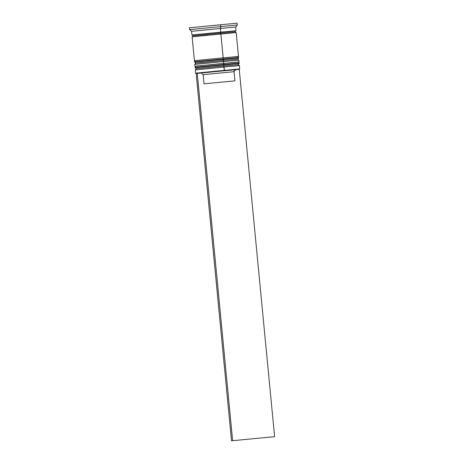 <?xml version="1.0" encoding="UTF-8"?>
<svg xmlns="http://www.w3.org/2000/svg" width="464" height="464" viewBox="0 0 464 464"><rect width="100%" height="100%" fill="white"/><g stroke="black" fill="none" stroke-linecap="round" stroke-linejoin="round"><path stroke-width="0.7" d="M196.365 68.649L223.631 65.987A1.108 0.336 -95.5 0 0 223.857 64.85L195.129 67.651M195.095 67.286L223.822 64.484A1.108 0.336 -95.5 0 0 223.381 63.417A1.108 0.336 84.5 0 1 223.822 64.484L195.048 67.292L196.052 66.079L237.046 62.124C237.916 61.666 238.606 61.973 239.128 63.046L223.822 64.484L223.857 64.85L223.822 64.484L239.082 63.052M196.191 67.564L239.163 63.417L239.128 63.046M201.011 65.581L196.115 66.079M200.587 65.668L203.447 65.401M237.783 62.072L230.521 62.739M237.852 62.054L235.602 62.257M203.69 67.97L200.837 68.243M239.117 63.423L223.857 64.85A1.108 0.336 84.5 0 1 223.631 65.987L238.032 64.641M237.585 62.077L223.381 63.417M195.831 63.139L223.097 60.477A1.108 0.336 -95.5 0 0 223.329 59.34L194.602 62.141M194.567 61.776L223.294 58.974A1.108 0.336 -95.5 0 0 222.848 57.907A1.108 0.336 84.5 0 1 223.294 58.974L194.52 61.782L195.518 60.569L236.518 56.614C237.382 56.156 238.078 56.463 238.6 57.536L223.294 58.974L223.329 59.34L223.294 58.974L238.554 57.542M195.657 62.054L238.635 57.907L238.6 57.536M200.483 60.071L195.588 60.569M200.059 60.158L202.913 59.891M237.255 56.562L229.993 57.229M237.319 56.544L235.074 56.747M203.162 62.46L200.303 62.733M238.589 57.913L223.329 59.34A1.108 0.336 84.5 0 1 223.097 60.477L237.504 59.131M237.058 56.567L222.848 57.907M193.169 35.774L220.464 33.112L220.829 34L220.464 33.112L234.958 31.755L220.464 33.112L220.655 32.167L192.195 34.945L220.655 32.167L220.464 33.112L193.169 35.774L207.669 34.417M220.655 32.167L235.764 30.752L220.655 32.167M196.144 73.492L231.513 440.8L273.482 436.781L231.513 440.8L196.144 73.48L197.264 73.364L196.144 73.48M224.39 70.36L195.617 73.167L224.39 70.36L223.631 65.987L238.165 64.624L223.631 65.987L224.071 67.054L195.298 69.861L224.071 67.054L224.39 70.36L239.697 68.927L224.39 70.36L224.315 70.743L224.39 70.36M197.693 73.324L239.36 69.327L235.3 69.728L233.717 71.729L203.139 74.658L234.03 71.694L235.689 69.681L201.202 72.987L203.139 74.658L204.021 83.839L234.604 80.916L204.021 83.839L234.912 80.875L204.021 83.839L203.139 74.658L201.202 72.987L197.264 73.364L232.638 440.684L274.607 436.67L239.238 69.351L238.815 69.391L239.238 69.351L274.607 436.67L231.513 440.8L232.638 440.684L197.264 73.364L197.693 73.324M210.604 68.428L195.298 69.861L196.295 68.655L223.631 65.987M223.538 61.544L223.097 60.477L237.638 59.114L223.097 60.477L223.538 61.544L194.77 64.351L223.538 61.544L223.718 63.382L223.538 61.544L238.844 60.111L223.538 61.544M210.07 62.918L194.77 64.351L195.762 63.145L223.097 60.477M189.474 27.794L220.562 24.754L220.742 26.593L189.573 29.632L220.742 26.593L220.562 24.754L189.393 27.799L189.573 29.632L191.586 31.297L220.359 28.49L220.742 26.593L237.324 25.039L220.742 26.593L220.359 28.49L191.586 31.297L191.939 34.968L220.713 32.161L220.359 28.49L220.713 32.161L236.014 30.723L192.786 34.899M206.892 29.858L191.586 31.297M210.923 71.734L195.617 73.167L196.017 73.503M237.968 62.06L195.999 66.074L238.078 62.048M236.048 32.579L192.113 36.807L194.416 60.68L223.184 57.872L220.887 33.994L192.189 36.801M237.44 56.55L223.184 57.872L238.49 56.434L236.193 32.561L220.887 33.994L223.184 57.872L194.416 60.68M193.256 29.302L189.573 29.632M196.568 73.44L196.249 73.486M236.014 30.723L235.66 27.051L220.359 28.49L235.66 27.051L237.324 25.039L237.145 23.2L220.562 24.754L236.988 23.217M192.357 36.778L193.128 35.78L192.177 34.945L211.485 33.124M223.973 31.917L235.758 30.746L235.004 31.749L235.95 32.579M196.898 36.366L199.903 36.082M238.49 56.434L237.551 56.538M198.145 60.303L195.651 60.558M198.679 65.813L196.185 66.068M239.163 63.417L238.171 64.624L239.378 65.621L224.071 67.054L239.378 65.621L239.697 68.927L239.36 69.327M195.048 67.292L196.295 68.655M194.52 61.782L195.762 63.145M239.024 61.944L238.844 60.111L237.638 59.114L238.635 57.907M195.298 69.861L195.617 73.167M194.77 64.351L194.944 66.19M234.03 71.694L234.912 80.875"/></g></svg>
